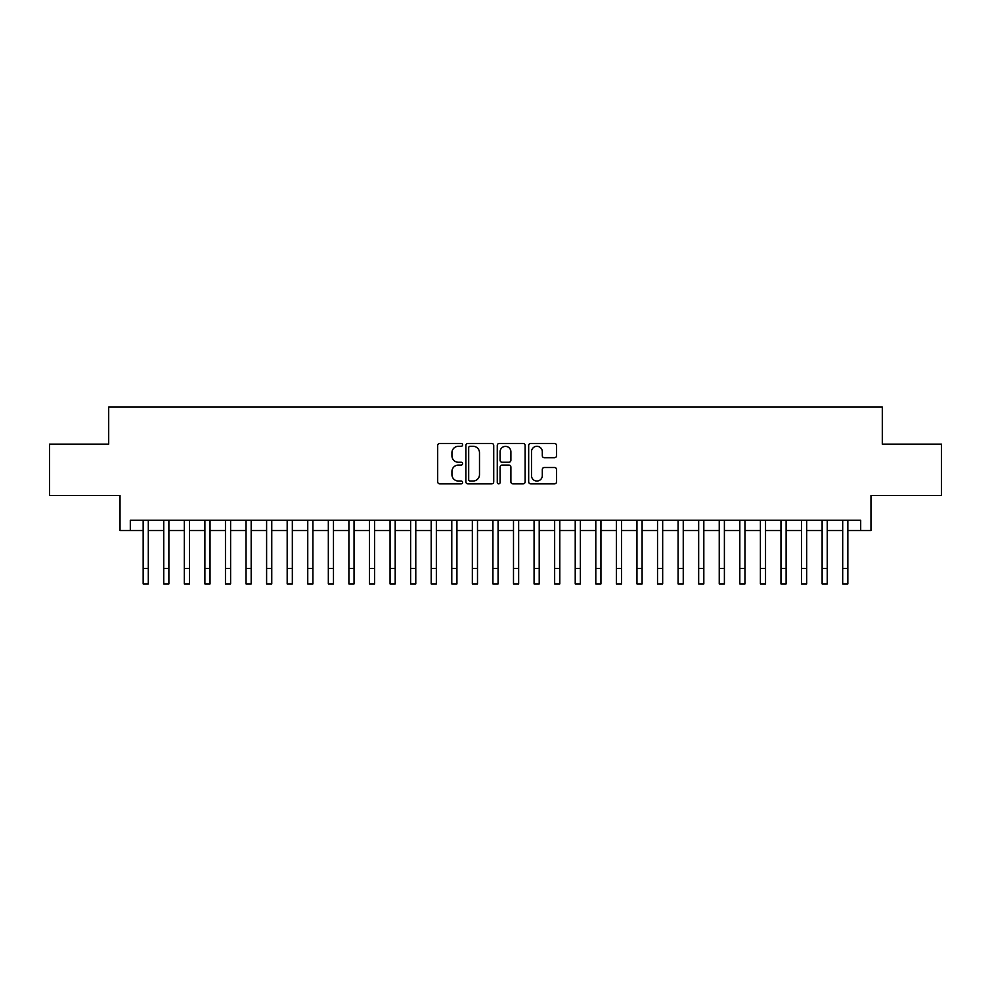 <?xml version="1.0" encoding="UTF-8"?>
<svg xmlns="http://www.w3.org/2000/svg" width="991" height="991" viewBox="0 0 991 991"><rect width="100%" height="100%" fill="white"/><g stroke="black" fill="none" stroke-linecap="round" stroke-linejoin="round"><path stroke-width="1.49" d="M462.586 444.885A1.412 1.412 0 0 0 461.174 443.46L439.707 443.46A2.019 2.019 0 0 0 437.688 445.492L437.688 481.837A2.019 2.019 0 0 0 439.707 483.856L461.174 483.856A1.412 1.412 0 0 0 462.586 482.444A1.412 1.412 0 0 0 461.174 481.031L458.387 481.031A6.466 6.466 0 0 1 451.933 474.565L451.933 471.543A6.466 6.466 0 0 1 458.387 465.076L461.174 465.076A1.412 1.412 0 0 0 462.586 463.664A1.412 1.412 0 0 0 461.174 462.252L458.387 462.252A6.466 6.466 0 0 1 451.933 455.786L451.933 452.751A6.466 6.466 0 0 1 458.387 446.297L461.174 446.297A1.412 1.412 0 0 0 462.586 444.885M554.526 457.706A2.019 2.019 0 0 0 556.546 455.687L556.546 445.492A2.019 2.019 0 0 0 554.526 443.46L530.693 443.46A2.019 2.019 0 0 0 528.674 445.492L528.674 481.837A2.019 2.019 0 0 0 530.693 483.856L554.526 483.856A2.019 2.019 0 0 0 556.546 481.837L556.546 469.523A2.019 2.019 0 0 0 554.526 467.504L544.319 467.504A2.019 2.019 0 0 0 542.3 469.523L542.3 475.63A5.401 5.401 0 0 1 536.899 481.031A5.401 5.401 0 0 1 531.498 475.63L531.498 451.698A5.401 5.401 0 0 1 536.899 446.297A5.401 5.401 0 0 1 542.3 451.698L542.3 455.687A2.019 2.019 0 0 0 544.319 457.706L554.526 457.706M130.304 530.532L130.304 520.238L860.696 520.238L860.696 530.532L870.978 530.532L870.978 495.55L941.45 495.55L941.45 444.117L882.3 444.117L882.3 407.078L108.7 407.078L108.7 444.117L49.55 444.117L49.55 495.55L120.022 495.55L120.022 530.532L143.162 530.532L143.162 542.771M493.729 445.492A2.019 2.019 0 0 0 491.709 443.46L467.888 443.46A2.019 2.019 0 0 0 465.869 445.492L465.869 481.837A2.019 2.019 0 0 0 467.888 483.856L491.709 483.856A2.019 2.019 0 0 0 493.729 481.837L493.729 445.492M499.291 443.46L523.112 443.46A2.019 2.019 0 0 1 525.131 445.492L525.131 481.837A2.019 2.019 0 0 1 523.112 483.856L512.917 483.856A2.019 2.019 0 0 1 510.898 481.837L510.898 467.095A2.019 2.019 0 0 0 508.879 465.076L502.115 465.076A2.019 2.019 0 0 0 500.096 467.095L500.096 482.444A1.412 1.412 0 0 1 498.684 483.856A1.412 1.412 0 0 1 497.271 482.444L497.271 445.492A2.019 2.019 0 0 1 499.291 443.46M148.303 530.532L163.738 530.532M168.879 530.532L184.314 530.532M189.454 530.532L204.889 530.532M210.03 530.532L225.465 530.532M230.606 530.532L246.041 530.532M251.181 530.532L266.604 530.532M271.757 530.532L287.179 530.532M292.333 530.532L307.755 530.532M312.908 530.532L328.331 530.532M333.471 530.532L348.906 530.532M354.047 530.532L369.482 530.532M374.623 530.532L390.058 530.532M395.198 530.532L410.633 530.532M415.774 530.532L431.209 530.532M436.35 530.532L451.785 530.532M456.925 530.532L472.348 530.532M477.501 530.532L492.923 530.532M498.077 530.532L513.499 530.532M518.652 530.532L534.075 530.532M539.215 530.532L554.65 530.532M559.791 530.532L575.226 530.532M580.367 530.532L595.802 530.532M600.942 530.532L616.377 530.532M621.518 530.532L636.953 530.532M642.094 530.532L657.529 530.532M662.669 530.532L678.092 530.532M683.245 530.532L698.667 530.532M703.821 530.532L719.243 530.532M724.396 530.532L739.819 530.532M744.959 530.532L760.394 530.532M765.535 530.532L780.97 530.532M786.111 530.532L801.546 530.532M806.686 530.532L822.121 530.532M827.262 530.532L842.697 530.532M847.838 530.532L860.696 530.532M470.106 446.297A1.412 1.412 0 0 0 468.693 447.709L468.693 479.619A1.412 1.412 0 0 0 470.106 481.031L473.029 481.031A6.466 6.466 0 0 0 479.495 474.565L479.495 452.751A6.466 6.466 0 0 0 473.029 446.297L470.106 446.297M510.898 451.797A5.401 5.401 0 0 0 505.497 446.396A5.401 5.401 0 0 0 500.096 451.797L500.096 460.233A2.019 2.019 0 0 0 502.115 462.252L508.879 462.252A2.019 2.019 0 0 0 510.898 460.233L510.898 451.797M143.162 568.487L148.303 568.487L148.303 583.922L143.162 583.922L143.162 520.238M148.303 568.487L148.303 520.238M163.738 568.487L168.879 568.487L168.879 583.922L163.738 583.922L163.738 520.238M168.879 568.487L168.879 520.238M184.314 568.487L189.454 568.487L189.454 583.922L184.314 583.922L184.314 520.238M189.454 568.487L189.454 520.238M204.889 568.487L210.03 568.487L210.03 583.922L204.889 583.922L204.889 520.238M210.03 568.487L210.03 520.238M225.465 568.487L230.606 568.487L230.606 583.922L225.465 583.922L225.465 520.238M230.606 568.487L230.606 520.238M246.041 568.487L251.181 568.487L251.181 583.922L246.041 583.922L246.041 520.238M251.181 568.487L251.181 520.238M266.604 568.487L271.757 568.487L271.757 583.922L266.604 583.922L266.604 520.238M271.757 568.487L271.757 520.238M287.179 568.487L292.333 568.487L292.333 583.922L287.179 583.922L287.179 520.238M292.333 568.487L292.333 520.238M307.755 568.487L312.908 568.487L312.908 583.922L307.755 583.922L307.755 520.238M312.908 568.487L312.908 520.238M328.331 568.487L333.471 568.487L333.471 583.922L328.331 583.922L328.331 520.238M333.471 568.487L333.471 520.238M348.906 568.487L354.047 568.487L354.047 583.922L348.906 583.922L348.906 520.238M354.047 568.487L354.047 520.238M369.482 568.487L374.623 568.487L374.623 583.922L369.482 583.922L369.482 520.238M374.623 568.487L374.623 520.238M390.058 568.487L395.198 568.487L395.198 583.922L390.058 583.922L390.058 520.238M395.198 568.487L395.198 520.238M410.633 568.487L415.774 568.487L415.774 583.922L410.633 583.922L410.633 520.238M415.774 568.487L415.774 520.238M431.209 568.487L436.35 568.487L436.35 583.922L431.209 583.922L431.209 520.238M436.35 568.487L436.35 520.238M451.785 568.487L456.925 568.487L456.925 583.922L451.785 583.922L451.785 520.238M456.925 568.487L456.925 520.238M472.348 568.487L477.501 568.487L477.501 583.922L472.348 583.922L472.348 520.238M477.501 568.487L477.501 520.238M492.923 568.487L498.077 568.487L498.077 583.922L492.923 583.922L492.923 520.238M498.077 568.487L498.077 520.238M513.499 568.487L518.652 568.487L518.652 583.922L513.499 583.922L513.499 520.238M518.652 568.487L518.652 520.238M534.075 568.487L539.215 568.487L539.215 583.922L534.075 583.922L534.075 520.238M539.215 568.487L539.215 520.238M554.65 568.487L559.791 568.487L559.791 583.922L554.65 583.922L554.65 520.238M559.791 568.487L559.791 520.238M575.226 568.487L580.367 568.487L580.367 583.922L575.226 583.922L575.226 520.238M580.367 568.487L580.367 520.238M595.802 568.487L600.942 568.487L600.942 583.922L595.802 583.922L595.802 520.238M600.942 568.487L600.942 520.238M616.377 568.487L621.518 568.487L621.518 583.922L616.377 583.922L616.377 520.238M621.518 568.487L621.518 520.238M636.953 568.487L642.094 568.487L642.094 583.922L636.953 583.922L636.953 520.238M642.094 568.487L642.094 520.238M657.529 568.487L662.669 568.487L662.669 583.922L657.529 583.922L657.529 520.238M662.669 568.487L662.669 520.238M678.092 568.487L683.245 568.487L683.245 583.922L678.092 583.922L678.092 520.238M683.245 568.487L683.245 520.238M698.667 568.487L703.821 568.487L703.821 583.922L698.667 583.922L698.667 520.238M703.821 568.487L703.821 520.238M719.243 568.487L724.396 568.487L724.396 583.922L719.243 583.922L719.243 520.238M724.396 568.487L724.396 520.238M739.819 568.487L744.959 568.487L744.959 583.922L739.819 583.922L739.819 520.238M744.959 568.487L744.959 520.238M760.394 568.487L765.535 568.487L765.535 583.922L760.394 583.922L760.394 520.238M765.535 568.487L765.535 520.238M780.97 568.487L786.111 568.487L786.111 583.922L780.97 583.922L780.97 520.238M786.111 568.487L786.111 520.238M801.546 568.487L806.686 568.487L806.686 583.922L801.546 583.922L801.546 520.238M806.686 568.487L806.686 520.238M822.121 568.487L827.262 568.487L827.262 583.922L822.121 583.922L822.121 520.238M827.262 568.487L827.262 520.238M842.697 568.487L847.838 568.487L847.838 583.922L842.697 583.922L842.697 520.238M847.838 568.487L847.838 520.238"/></g></svg>
